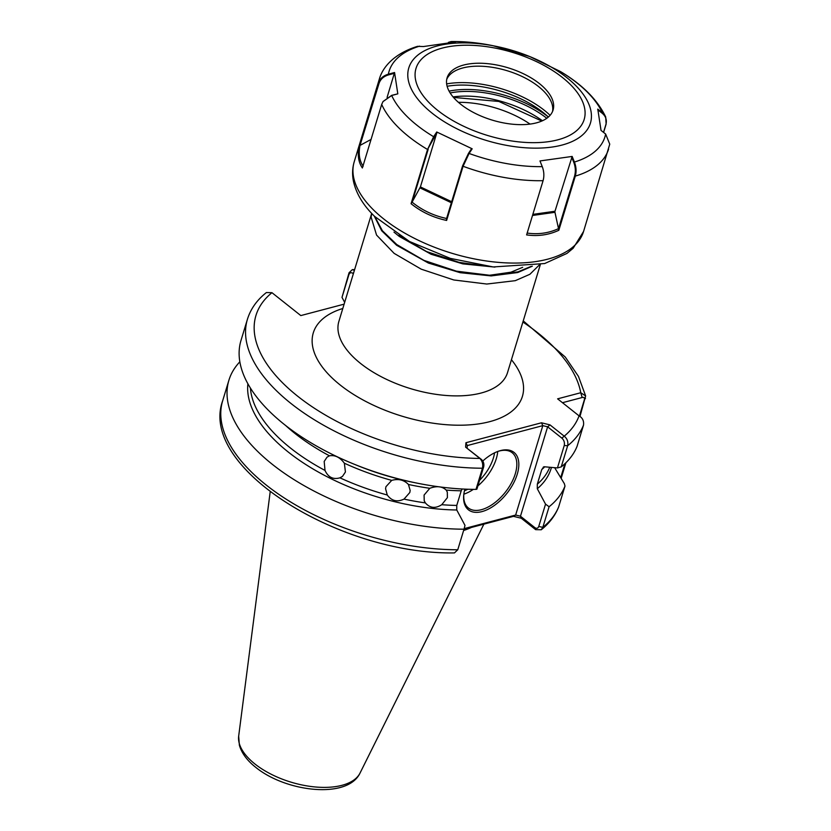 <?xml version="1.0" encoding="UTF-8"?>
<svg xmlns="http://www.w3.org/2000/svg" width="831" height="831" viewBox="0 0 831 831"><rect width="100%" height="100%" fill="white"/><g stroke="black" fill="none" stroke-linecap="round" stroke-linejoin="round"><path stroke-width="1.25" d="M441.76 504.697C435.392 508.759 429.928 508.167 425.379 502.9L424.226 500.802L424.08 495.079L429.824 488.285C436.763 485.72 442.217 486.322 446.195 490.082L447.296 492.056L447.4 497.634L441.76 504.697A156.155 77.065 16.9 0 0 456.77 505.425L461.215 490.799A156.155 77.065 -163.1 0 1 446.195 490.082M404.022 499.099C397.187 502.34 391.609 500.968 387.267 495.006L385.574 488.732L385.948 486.696L391.713 480.38C398.433 478.531 404.022 479.892 408.457 484.483L410.171 490.529L409.797 492.534L404.022 499.099A156.155 77.065 16.9 0 0 425.379 502.9M339.931 477.825C333.158 479.767 328.183 477.295 325.014 470.439L324.183 461.475L327.03 457.154L329.46 455.814C335.018 454.858 339.983 457.32 344.366 463.21L345.426 471.998L342.476 476.402L339.931 477.825A156.155 77.065 16.9 0 0 387.267 495.006M482.78 461.039A36.657 19.913 -51.6 0 1 498.507 451.202A36.657 19.913 -51.6 0 1 500.491 450.599A36.657 19.913 -51.6 0 1 517.235 474.241A36.657 19.913 -51.6 0 1 481.949 511.605A36.657 19.913 -51.6 0 1 463.75 494.996A36.657 19.913 -51.6 0 1 464.872 489.127M463.823 494.341A35.245 19.144 128.4 0 0 468.383 507.98A35.245 19.144 128.4 0 0 481.378 509.704A35.245 19.144 128.4 0 0 511.325 483.154A35.245 19.144 128.4 0 0 512.208 452.76A35.245 19.144 128.4 0 0 499.202 451.036A35.245 19.144 128.4 0 0 497.894 451.41M471.447 527.425A112.538 55.542 -163.1 0 1 463.615 530.5M539.444 264.84L529.898 274.282L515.282 280.67L486.779 284.036L453.757 279.964L421.234 269.171L394.133 253.372L376.547 235.069L371.125 217.12L371.706 213.432M532.328 266.18L517.755 272.537L491.131 275.913L460.125 272.682L428.38 263.043L396.595 245.249L381.72 230.789L374.22 216.008M531.175 266.346L517.962 271.872L489.449 275.238L456.437 271.166L423.903 260.373L396.803 244.574L382.395 230.738L374.729 216.507M494.933 267.104L462.805 263.874L431.06 254.244L399.275 236.44L393.967 232.098M487.205 266.284L459.107 262.367L426.583 251.564L398.807 235.256M344.117 304.156L300.812 315.583L271.955 292.689L266.387 292.554C256.987 299.97 250.671 308.862 247.43 319.249A176.245 86.985 -163.1 0 0 290.995 403.492A176.245 86.985 -163.1 0 0 482.437 468.217C483.227 464.3 482.364 461.039 479.84 458.432L465.609 447.14L465.931 442.726L541.469 422.792L549.987 424.88L564.218 436.171C567.241 438.633 568.383 441.822 567.656 445.738L561.226 466.897L557.435 467.936L543.983 466.742L541.76 469.557L537.314 484.172A156.155 77.065 16.9 0 0 549.727 467.261M457.756 549.769A176.245 86.985 16.9 0 1 266.221 485.034A176.245 86.985 16.9 0 1 222.656 400.802C198.277 467.895 340.565 554.89 454.484 552.906L457.756 549.769L464.01 529.191A176.245 86.985 -163.1 0 1 272.475 464.456A176.245 86.985 -163.1 0 1 228.909 380.224A176.245 86.985 -163.1 0 1 239.847 361.807M465.609 447.14L481.326 459.366C483.476 461.319 484.276 463.791 483.704 466.762L476.89 489.189L476.007 489.386A176.245 86.985 -163.1 0 1 415.905 482.904A176.245 86.985 -163.1 0 1 353.663 463.999A176.245 86.985 -163.1 0 1 284.566 424.662A176.245 86.985 -163.1 0 1 241 340.419L247.43 319.249M561.226 466.897A176.245 86.985 -163.1 0 0 577.088 446.278L583.518 425.108C584.027 420.901 582.541 417.816 579.062 415.853L557.611 398.838L580.755 392.731L585.637 395.93L579.976 416.424M353.362 273.731L352.988 273.43C351.16 272.184 349.799 272.578 348.916 274.614L341.998 297.384L349.051 272.755L352.344 269.618L354.38 270.376M341.998 297.384L344.657 302.37M565.901 462.763L561.164 478.344M541.251 529.752C549.301 523.333 555.087 515.771 558.598 507.076L564.997 486.073A176.245 86.985 -163.1 0 1 549.083 506.744L542.83 527.321L541.251 529.752L535.642 529.648L521.286 518.253L513.465 516.342L463.947 529.409M564.997 486.073L564.353 483.642L554.651 467.697M551.441 467.417A157.724 77.844 -163.1 0 1 537.304 488.742L545.541 504.137L549.083 506.744M537.304 488.742L537.314 484.172M543.162 467.271L543.983 466.742M476.007 489.386L482.437 468.217L483.704 466.762M464.01 529.191L464.996 525.389L456.759 509.995A157.724 77.844 -163.1 0 1 247.887 383.766M415.905 482.904L412.54 482.219A157.724 77.844 -163.1 0 1 356.842 465.298L353.663 463.999M456.77 505.425L456.759 509.995M462.161 488.992L461.215 490.799M557.435 467.936L564.249 445.509C564.81 442.528 564.02 440.066 561.86 438.114L547.629 426.812L520.466 516.217L534.832 527.612C536.587 528.817 537.896 528.443 538.748 526.48L545.541 504.137M464.155 528.63L515.646 515.043L542.809 425.638L467.271 445.572L467.095 448.065M560.717 477.596L564.945 463.688M579.415 416.061L584.411 399.618C584.66 397.779 583.913 397.073 582.178 397.509L562.483 402.703M353.798 272.308L352.988 273.43M271.955 292.689A169.202 83.505 16.9 0 0 297.789 396.304A169.202 83.505 16.9 0 0 479.84 458.432L481.326 459.366M465.931 442.726L467.271 445.572M561.86 438.114L564.218 436.171A169.202 83.505 16.9 0 0 579.062 415.853M541.469 422.792L542.809 425.638L547.629 426.812L549.987 424.88M521.286 518.253L520.466 516.217L515.646 515.043L513.465 516.342M534.832 527.612L535.642 529.648M522.886 322.033A169.202 83.505 16.9 0 1 580.755 392.731L582.178 397.509M462.805 263.874L431.06 254.244M522.689 267.302L510.961 272.194L489.781 275.238M460.125 272.682L428.38 263.043M552.542 111.479A55.376 27.33 16.9 0 0 551.691 103.023A55.376 27.33 16.9 0 0 543.214 90.662A55.376 27.33 16.9 0 0 452.157 72.785A55.376 27.33 16.9 0 0 446.735 79.34M456.074 100.156A55.376 27.33 16.9 0 0 512.239 124.183A55.376 27.33 16.9 0 0 553.072 110.045A55.376 27.33 16.9 0 0 544.108 87.733A55.376 27.33 16.9 0 0 487.932 63.696A55.376 27.33 16.9 0 0 447.099 77.844A55.376 27.33 16.9 0 0 456.074 100.156M428.162 149.403L412.197 201.923L420.403 186.913L436.857 132.763L427.55 149.487L433.637 136.71L436.742 131.994L472.185 148.801L469.1 153.465L463.075 166.273L446.621 220.444C433.252 217.597 421.4 212.019 411.075 203.709L427.55 149.487A119.851 59.146 -163.1 0 1 398.651 127.704A119.851 59.146 -163.1 0 1 381.689 104.426L362.378 167.987C358.483 162.367 357.372 155.262 359.054 146.682L378.385 83.079C379.923 78.654 383.247 75.694 388.368 74.188L394.569 72.515L397.81 93.851L391.671 95.503L383.008 101.59L381.689 104.426M583.57 231.454L573.161 248.261L566.95 253.424L544.658 263.552L493.24 266.948L450.319 258.379L409.506 241.499L374.615 216.403C363.313 205.402 356.281 193.768 353.507 181.49C352.084 174.739 352.323 168.163 354.224 161.775A119.851 59.146 16.9 0 0 373.628 210.056A119.851 59.146 16.9 0 0 495.203 262.066A119.851 59.146 16.9 0 0 583.57 231.454L609.746 144.158L605.633 134.03L601.031 130.415L597.78 109.121L602.319 112.704L605.695 116.942C597.447 99.741 582.375 84.617 560.489 71.559L529.752 56.56A94.921 46.848 16.9 0 0 496.232 46.37A94.921 46.848 16.9 0 0 417.474 55.397A94.921 46.848 16.9 0 0 424.163 106.16A94.921 46.848 16.9 0 0 551.961 147.066A94.921 46.848 16.9 0 0 575.062 84.876A94.921 46.848 16.9 0 0 529.752 56.56L492.98 45.705A112.798 55.667 16.9 0 0 451.721 41.581L455.617 41.976L423.436 46.546L417.567 46.339C395.255 53.163 382.779 66.324 379.237 79.423A119.851 59.146 -163.1 0 0 378.385 83.079L379.029 83.38L360.01 145.415C358.358 153.808 359.408 160.726 363.178 166.19M542.259 166.636L539.973 160.944L572.164 156.436L574.418 162.055C576.257 166.875 576.548 171.56 575.301 176.099L558.837 230.28C548.792 234.955 538.052 236.492 526.605 234.903L543.079 180.68C544.326 176.141 544.056 171.456 542.259 166.636A112.798 55.667 16.9 0 1 469.1 153.465L468.497 153.33L471.499 148.791L472.185 148.801M605.695 116.942L606.131 124.099L603.597 132.43M448.418 42.371L451.108 41.55L451.721 41.581L451.503 42.256M548.325 117.078A1.413 0.769 128.5 0 0 547.349 117.867M394.569 72.515L387.09 97.414M383.06 101.507L391.692 95.357L397.81 93.851M371.052 139.442L360.218 145.3M394.413 73.305L388.555 74.883C383.673 76.338 380.494 79.174 379.029 83.38M359.054 146.682L360.02 145.352M532.837 214.377L554.983 211.251L572.164 156.436M527.124 233.064C538.249 234.643 548.709 233.168 558.505 228.629L554.963 212.31L532.505 215.478M554.983 211.251A1.413 0.841 -98 0 0 554.963 212.31M558.505 228.629L574.585 176.037C575.81 171.57 575.53 166.979 573.743 162.263L571.541 156.779M558.837 230.28L558.463 229.117M603.514 132.358L605.924 124.421C607.066 120.028 605.82 116.309 602.184 113.245L597.749 109.754M412.197 201.923L412.083 202.141C422.117 210.274 433.626 215.717 446.631 218.501M436.742 131.994L436.857 132.763M446.621 220.444L446.444 218.958L462.576 165.878L468.497 153.33M411.999 202.089L411.075 203.709M464.456 490.778A33.136 18.002 128.4 0 0 467.811 489.241M479.58 480.328A33.136 18.002 128.4 0 0 494.57 452.833M497.738 451.472A35.245 19.144 -51.6 0 1 477.887 485.896M473.348 489.366A35.245 19.144 -51.6 0 1 463.843 494.175M530.053 124.099A69.43 34.268 16.9 0 0 458.411 102.327M360.062 773.017C347.742 799.349 286.144 792.099 255.782 767.377C247.223 760.656 241.748 753.281 239.37 745.241L238.674 736.131A63.655 31.412 16.9 0 0 254.961 764.011A63.655 31.412 16.9 0 0 315.832 787.019A63.655 31.412 16.9 0 0 360.062 773.017L483.881 524.143M342.798 308.498A109.277 53.932 16.9 0 0 340.305 385.085A109.277 53.932 16.9 0 0 478.905 423.852A109.277 53.932 16.9 0 0 511.439 359.73M371.686 213.411L338.882 321.4A88.128 43.492 16.9 0 0 360.664 363.521A88.128 43.492 16.9 0 0 448.335 395.629A88.128 43.492 16.9 0 0 507.512 372.641L540.327 264.642M429.824 488.285A156.155 77.065 -163.1 0 1 408.457 484.483M391.713 480.38A156.155 77.065 -163.1 0 1 344.366 463.21M329.46 455.814A156.155 77.065 -163.1 0 1 285.563 425.441M250.401 388.025A156.155 77.065 16.9 0 0 325.014 470.439M583.518 425.108A176.245 86.985 -163.1 0 1 567.656 445.738L564.249 445.509M544.71 466.804A156.155 77.065 -163.1 0 1 541.76 469.557M538.748 526.48L542.83 527.321A176.245 86.985 16.9 0 0 558.744 506.661M349.051 272.755L348.916 274.614M585.481 398.329L584.411 399.618M453.072 96.915A73.492 36.273 -163.1 0 1 542.435 120.765M569.931 84.087A87.868 43.368 16.9 0 0 451.617 46.224A87.868 43.368 16.9 0 0 430.24 103.802A87.868 43.368 16.9 0 0 548.553 141.665A87.868 43.368 16.9 0 0 569.931 84.087M391.692 95.357L391.671 95.503A112.798 55.667 16.9 0 0 407.335 116.756A112.798 55.667 16.9 0 0 433.637 136.71L433.917 137.198M602.184 113.245L602.319 112.704A112.798 55.667 16.9 0 0 586.665 91.452A112.798 55.667 16.9 0 0 560.354 71.497M419.582 46.152A112.798 55.667 16.9 0 0 388.368 74.188L388.555 74.883M573.743 162.263L574.418 162.055A112.798 55.667 16.9 0 0 605.633 134.03M608.583 149.102A119.851 59.146 -163.1 0 1 575.301 176.099L574.585 176.037M543.079 180.68A119.851 59.146 -163.1 0 1 463.075 166.273L462.576 165.878M449.093 91.14A74.904 36.969 -163.1 0 1 548.377 117.036A74.198 36.616 16.9 0 0 447.109 86.268M550.091 115.322A75.413 37.218 16.9 0 0 446.642 83.889M546.788 118.282A73.492 36.273 16.9 0 0 450.153 92.958M451.368 202.754L419.977 187.889M420.403 186.913L451.69 201.715M222.656 400.802L228.909 380.224M585.637 395.93L578.449 376.381L565.246 357.008L523.239 320.87M354.608 269.628L352.344 269.618M238.674 736.131L270.189 491.838M453.497 97.414L498.86 101.455L541.791 121.046M354.224 161.775L379.237 79.423M492.98 45.705C478.49 42.734 464.529 41.353 451.108 41.55"/></g></svg>
